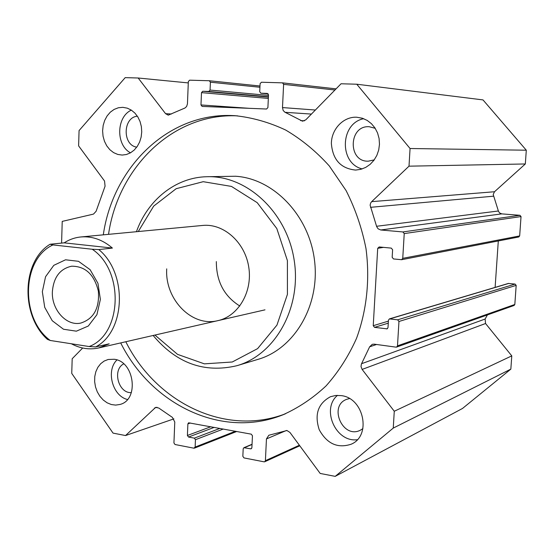<?xml version="1.0" encoding="UTF-8"?>
<svg xmlns="http://www.w3.org/2000/svg" width="554" height="554" viewBox="0 0 554 554"><rect width="100%" height="100%" fill="white"/><g stroke="black" fill="none" stroke-linecap="round" stroke-linejoin="round"><path stroke-width="0.83" d="M285.518 413.769C225.132 436.919 155.993 402.315 125.813 341.749M108.529 234.342C118.182 167.377 172.938 112.85 237.514 115.855M103.3 234.841C112.988 167.183 168.368 112.164 233.539 115.613L235.131 115.696C252.333 117.517 269.168 122.295 285.629 130.024C301.584 139.4 316.126 151.36 329.256 165.909L346.084 190.569C355.301 208.789 361.928 228.109 365.979 248.517C370.079 279.445 366.762 310.496 356.513 338.383C348.508 356.25 338.362 372.087 326.071 385.896C312.788 398.298 298.246 408.007 282.436 415.008C221.503 439.232 151.221 404.351 120.696 342.919M237.638 365.474L257.7 359.456C294.146 349.172 320.094 305.794 314.547 260.699C309.319 215.568 273.669 178.568 235.568 176.248L206.871 176.719C175.583 177.349 147.689 199.994 136.436 231.704M153.146 335.482C176.38 363.237 204.246 373.327 236.745 365.744C275.158 354.976 301.882 307.685 294.126 259.874C286.757 212.009 246.745 175.189 206.871 176.719M154.947 335.066L177.543 354.366L204.384 363.853L232.258 361.997L257.61 348.625L276.945 325.108L287.422 294.382L287.401 260.609L276.813 228.546L257.215 202.674L231.475 186.421L203.214 181.691L176.179 188.692L153.68 206.116L138.278 231.53M166.719 268.856C164.725 299.167 191.795 327.31 217.812 320.662C238.317 316.299 252.783 291.771 248.739 267.014C244.951 242.209 223.622 223.304 202.757 225.436L81.036 236.946C92.248 236.066 102.705 239.771 112.4 248.067L98.813 249.584L92.234 249.245L52.949 244.93L50.089 244.245L64.146 242.846C69.361 239.494 74.991 237.521 81.036 236.946M216.337 261.578C216.33 281.439 224.162 296.252 239.834 306.023M357.302 439.703C335.828 442.715 320.946 409.053 337.497 395.348M341.292 395.625C363.943 397.973 371.699 435.804 351.215 444.197C337.656 448.643 326.992 443.823 319.229 429.731C314.277 414.482 318.031 403.478 330.482 396.712L335.759 395.452L341.292 395.625M349.429 398.555L346.672 399.33C328.217 405.923 342.697 439.19 360.245 430.278L362.898 428.637M127.462 399.503C112.455 395.985 105.738 370.605 116.942 359.941M114.228 359.269C134.546 361.284 139.393 399.974 119.906 404.468L115.668 405.099L111.326 404.538L107.109 402.806L103.245 400.016L99.914 396.304L97.289 391.872L95.503 386.934L94.651 381.754L94.762 376.588L95.849 371.706L97.843 367.344L100.655 363.736L104.138 361.07L108.127 359.491L114.228 359.269M123.701 363.881C112.074 369.677 118.404 393.548 131.353 392.613M130.509 152.814C115.744 145.224 116.243 116.887 131.34 110.128M122.808 107.331L127.344 108.175L131.346 110.128L134.92 113.106L137.87 116.977L140.051 121.541L141.36 126.575L141.734 131.845L141.145 137.073L139.636 142.011L137.267 146.422L134.179 150.079L130.509 152.814L126.444 154.504L122.185 155.065L117.773 154.441L113.591 152.627L109.865 149.712L106.763 145.861L104.457 141.263L103.044 136.159L102.608 130.806L103.169 125.46L104.699 120.412L107.123 115.904L110.315 112.171L114.131 109.408L118.369 107.76L122.808 107.331M137.385 116.215C122.808 117.254 122.289 145.252 136.769 147.135M362.219 168.908C338.979 163.465 340.045 123.251 363.694 118.695M356.637 117.213L362.323 118.217L367.157 120.391L371.436 123.687L374.961 127.932L377.551 132.939L379.081 138.458L379.476 144.227L378.721 149.961L376.852 155.39L373.964 160.251L370.197 164.316L365.737 167.391L360.799 169.337L355.626 170.071C340.765 168.568 332.677 159.69 331.368 143.451C331.5 129.096 343.397 116.562 356.637 117.213M375.196 128.306L369.276 126.734C348.542 125.066 347.587 162.1 368.313 161.172L374.241 159.871M61.591 243.102L62.221 221.392L93.474 214.107L96.098 211.296L105.066 186.199L104.54 181.026L78.613 145.868L79.07 130.578L125.197 77.636L138.168 78.003L165.577 113.674L168.25 115.156L184.981 108.002L186.622 106.5L187.453 103.827L188.339 81.556L189.586 80.178L209.322 80.745L210.402 82.207L210.07 90.067L208.796 91.458L202.75 91.251L201.49 92.636L200.977 104.948L202.099 106.416L266.557 109.02L267.907 107.608L268.503 94.928L267.36 93.425L260.858 93.204L259.722 91.701L260.096 83.668L261.433 82.241L282.485 82.851L283.62 84.353L282.492 107.573L283.142 110.426L284.784 112.13L302.526 121.194L305.739 119.886L341.049 83.772L356.762 84.215L483.005 99.914L526.3 150.21L525.331 163.963L494.507 191.739L493.205 194.489L498.482 211.33L499.646 212.992L501.792 213.879L519.95 215.298L521.03 216.572L519.666 235.921L518.731 236.987L401.615 259.701L393.479 258.94L392.163 257.291L392.613 249.757L391.29 248.116L379.178 246.952L377.703 248.324L373.237 325.697L374.532 327.352L387.073 328.861L388.008 327.601L388.451 320.164L389.414 318.889L397.64 319.817L398.956 321.486L397.495 345.848L396.602 347.088L396.006 347.143L374.13 344.159L372.267 344.318L369.636 346.818L361.388 364.082L361.007 366.589L362.122 369.421L394.268 411.255L393.257 428.083L335.205 476.364L320.177 473.441L289.936 432.432L286.958 430.513L268.822 435.257L266.453 438.92L265.401 460.686L264.729 461.759L264.092 461.828L243.995 457.923L242.839 456.316L243.192 448.795L243.878 447.715L250.595 448.823L251.197 448.761L251.883 447.68L252.451 435.763L251.281 434.163L188.602 422.799L187.882 423.886L187.404 435.479L188.512 437.037L194.336 438.145L195.444 439.703L195.14 447.071L193.914 448.186L175.029 444.516L173.935 442.965L174.773 422.03L172.405 417.391L158.769 408.028L155.632 407.377L125.536 435.548L113.051 433.117L71.743 373.403L72.186 358.736L82.671 348.016M138.168 78.003L188.284 82.92M495.117 287.394L498.302 240.948M356.762 84.215L410.064 148.514L409.004 166.172L371.672 201.649L370.654 203.027L370.114 205.153L376.699 226.697L378.126 228.83L380.743 229.979L402.903 231.946L404.233 233.594L402.751 258.344L401.615 259.701M409.004 166.172L525.331 163.963M410.064 148.514L526.3 150.21M396.602 347.088L514.084 305.469L514.825 304.478L516.176 285.372L515.102 284.077L508.357 283.447L389.414 318.889M335.205 476.364L462.514 408.457L510.843 369.123L511.778 355.876L485.546 323.515L485.131 319.028L487.416 314.914M125.536 435.548L173.894 418.866M393.257 428.083L510.843 369.123M394.268 411.255L511.778 355.876M64.146 242.846L112.4 248.067M50.089 244.245C21.744 261.287 20.491 315.531 47.443 339.394L50.262 340.475L89.146 346.541L95.669 346.901L109.186 343.826L98.584 347.988C89.291 349.941 80.219 348.535 71.362 343.764M50.262 340.475C20.145 318.598 21.516 259.14 52.949 244.93M92.234 249.245C124.428 270.622 122.081 334.36 89.146 346.541M95.669 346.901C125.606 331.569 127.78 273.274 98.813 249.584M42.339 291.681L45.56 276.716L53.807 265.331L65.545 259.791L78.502 261.301L90.101 269.673L97.94 283.295L100.385 299.402L96.922 314.679L88.321 326.015L76.376 331.174L63.509 329.249L52.242 320.731L44.722 307.345L42.339 291.681M52.374 291.743C53.586 277.249 60.019 268.738 71.681 266.204C85.385 266.197 94.284 274.521 98.363 291.175C99.616 308.266 93.716 318.91 80.669 323.1C66.341 326.327 51.432 309.575 52.374 291.743M300.663 120.606L304.437 120.814M285.123 112.31L311.417 114.082M282.492 107.573L315.378 110.024M283.62 84.353L334.948 90.011M282.582 82.865L336.063 88.869M260.927 93.204L268.178 93.882L260.858 93.204M200.977 104.948L249.355 108.321M201.49 92.636L268.337 98.425M202.75 91.251L268.399 97.068M208.796 91.458L268.413 96.763M210.07 90.067L268.482 95.392M210.402 82.207L259.93 87.255M209.398 80.752L259.985 86.008L209.322 80.745M165.577 113.674L171.47 113.999M377.703 248.324L383.479 247.368M373.237 325.697L388.396 321.126M402.751 258.344L519.666 235.921M404.233 233.594L521.03 216.572M402.903 231.946L519.95 215.298M380.743 229.979L501.792 213.879M376.568 226.281L498.378 210.998M370.46 207.328L493.476 196.192M371.672 201.649L494.507 191.739M154.414 408.097L157.004 407.266M195.14 447.071L235.402 431.254M195.444 439.703L223.304 429.031M194.336 438.145L219.91 428.408M188.512 437.037L214.225 427.369M187.404 435.479L210.811 426.739M187.882 423.886L190.375 422.993M250.595 448.823L251.675 448.359M244.473 447.66L252.035 444.467M265.401 460.686L299.382 445.243M266.453 438.92L286.46 430.465M362.122 369.421L485.546 323.515M361.575 363.708L485.131 319.028M369.636 346.818L376.547 344.484M397.495 345.848L514.825 304.478M398.956 321.486L516.176 285.372M397.64 319.817L515.102 284.077M389.933 318.848L508.787 283.413M386.533 328.91L387.558 328.584M374.532 327.352L388.271 323.162M282.436 415.008L284.216 414.309M217.812 320.662L218.172 320.579M351.215 444.197L351.589 444.017M282.485 82.851L336.07 88.862M194.454 448.138L236.71 431.49M243.878 447.715L252.049 444.273M264.729 461.759L299.783 445.783M98.986 347.891L264.992 309.845"/></g></svg>
